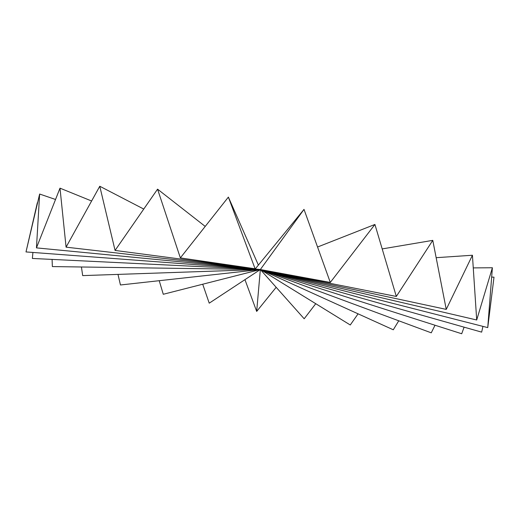 <?xml version="1.0" encoding="UTF-8"?>
<svg xmlns="http://www.w3.org/2000/svg" width="520" height="520" viewBox="0 0 520 520"><rect width="100%" height="100%" fill="white"/><g stroke="black" fill="none" stroke-linecap="round" stroke-linejoin="round"><path stroke-width="0.78" d="M159.224 280.696L163.274 294.275L260.344 269.529L256.678 311.422L276.166 287.307M81.425 266.994L82.686 275.606L260.344 269.529L350.266 324.987L260.344 269.529L476.704 319.989L472.426 255.242L446.245 309.387L432.776 240.364L396.325 296.452L374.92 224.458L317.558 247.019L374.92 224.458L330.298 282.432L260.344 269.529L255.183 269.002L228.378 197.1L258.388 265.096L228.378 197.1L180.349 257.907L255.099 268.769L180.349 257.907L157.56 189.163L205.218 226.421L157.56 189.163L115.07 250.439L99.775 186.251L66.073 247.156L255.158 268.931L66.073 247.156L60.002 188.162L91.611 201L60.002 188.162L36.452 247.878L39.637 194.038L26 251.933L260.344 269.529L52.364 266.578L260.344 269.529L431.249 332.826L435.019 325.24M143.761 209.066L99.775 186.251L143.761 209.066M472.426 255.242L436.156 257.686L472.426 255.242M255.125 268.846L115.07 250.439L255.125 268.846M117.988 274.404L120.452 284.98L260.344 269.529L446.245 309.387L260.344 269.529L304.012 209.378L255.183 269.002L260.344 269.529L304.181 318.773L315.75 303.7M494 277.16L491.66 277.089L494 277.16L487.74 327.613L492.388 267.748L473.265 267.897L492.388 267.748L476.704 319.989L260.344 269.529L32.377 258.453L260.344 269.529L330.298 282.432L304.012 209.378L260.344 269.529L82.686 275.606M432.776 240.364L382.194 248.917L432.776 240.364M244.953 279.656L256.678 311.422L260.344 269.529L120.452 284.98M431.249 332.826L260.344 269.529L396.325 296.452L260.344 269.529L487.74 327.613L260.344 269.529L26 251.933L37.336 202.735M52.084 259.409L52.364 266.578M481.65 332.131L260.344 269.529L481.65 332.131L482.944 326.391M209.222 303.173L260.344 269.529L209.222 303.173L202.709 284.219M55.543 199.478L39.637 194.038L55.543 199.478M350.266 324.987L358.079 313.827M393.282 329.784L260.344 269.529L393.282 329.784L398.756 320.794M304.181 318.773L260.344 269.529L36.452 247.878L260.344 269.529L163.274 294.275L260.344 269.529L461.701 333.749L464.106 327.171M32.916 252.453L32.377 258.453M461.701 333.749L260.344 269.529"/></g></svg>

